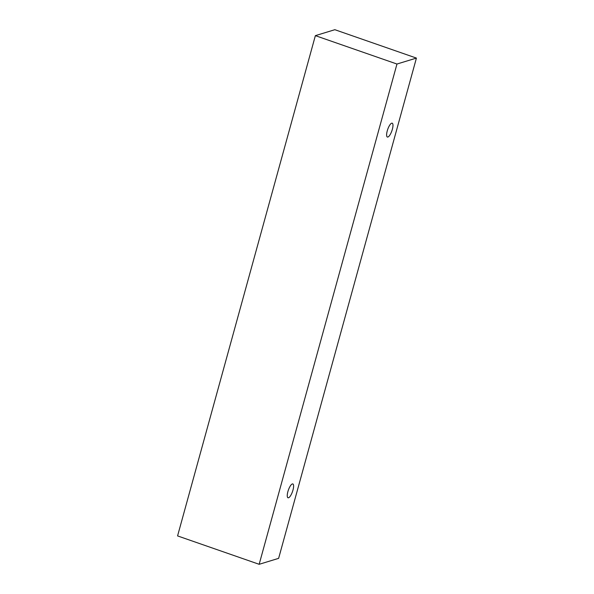 <?xml version="1.0" encoding="UTF-8"?>
<svg xmlns="http://www.w3.org/2000/svg" width="594" height="594" viewBox="0 0 594 594"><rect width="100%" height="100%" fill="white"/><g stroke="black" fill="none" stroke-linecap="round" stroke-linejoin="round"><path stroke-width="0.89" d="M387.243 130.888A7.328 2.205 -70.8 0 1 391.698 123.196A7.328 2.205 -70.8 0 1 392.203 123.188A7.328 2.205 -70.8 0 1 391.877 130.836A7.328 2.205 -70.8 0 1 387.385 137.028A7.328 2.205 -70.8 0 1 387.243 130.888M292.33 483.947A7.328 2.205 -70.8 0 1 292.835 483.939A7.328 2.205 -70.8 0 1 292.508 491.58A7.328 2.205 -70.8 0 1 288.023 497.779A7.328 2.205 -70.8 0 1 287.882 491.639A7.328 2.205 -70.8 0 1 292.33 483.947M416.424 58.086L278.631 558.353L259.162 564.3L396.963 64.033L416.424 58.086L334.838 29.7L315.369 35.647L396.963 64.033M259.162 564.3L177.576 535.914L315.369 35.647"/></g></svg>
